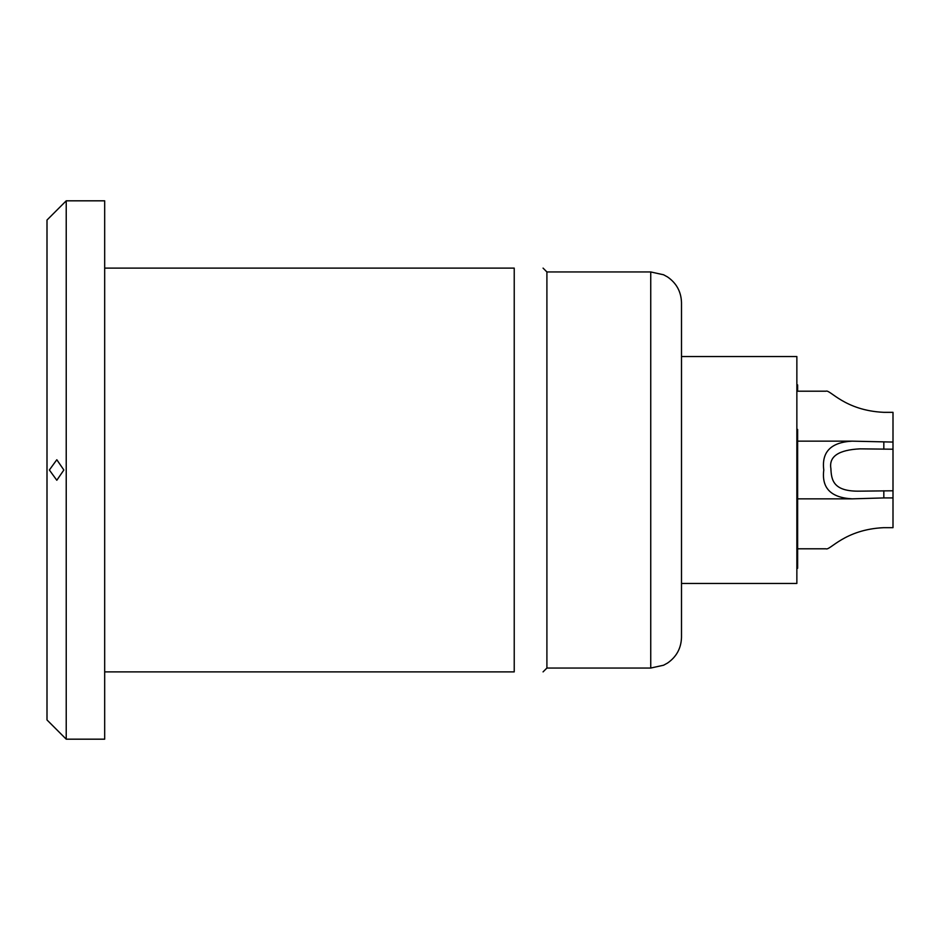 <?xml version="1.0" encoding="UTF-8"?>
<svg xmlns="http://www.w3.org/2000/svg" width="940" height="940" viewBox="0 0 940 940"><rect width="100%" height="100%" fill="white"/><g stroke="black" fill="none" stroke-linecap="round" stroke-linejoin="round"><path stroke-width="1.41" d="M796.861 356.554L796.861 583.446L681.5 583.446L681.5 637.273L681.5 302.727L681.5 356.554L796.861 356.554M650.739 271.954L650.739 668.046L546.904 668.046L546.904 271.954L650.739 271.954L663.616 274.786L667.623 277.006C676.565 283.257 681.195 291.823 681.5 302.727M104.681 268.112L514.227 268.112L514.227 671.889C552.908 671.889 552.908 671.889 514.227 671.889C552.908 671.889 552.908 671.889 514.227 671.889L104.681 671.889M104.681 470L104.681 739.181L66.223 739.181L66.223 200.819L104.681 200.819L104.681 470M66.223 739.181L47 719.958L47 220.042L66.223 200.819M49.362 470L56.811 459.742L63.861 470L56.811 480.258L49.362 470M514.227 268.112C552.908 268.112 552.908 268.112 514.227 268.112C552.908 268.112 552.908 268.112 514.227 268.112M883.823 490.786L883.823 497.93L852.181 498.846C830.948 497.707 821.478 488.095 823.781 470C821.478 451.905 830.948 442.294 852.181 441.154L893 442.07L893 449.214L860.077 448.85C838.562 449.907 828.833 456.488 830.889 468.578C831.383 480.035 833.145 491.749 860.077 491.15L893 490.786L893 527.669L883.823 527.669C844.555 529.42 829.809 550.899 825.978 548.796L797.637 548.796M893 449.214L893 490.786M893 442.07L893 412.331L883.823 412.331C844.567 410.58 829.82 389.113 825.978 391.204L796.861 391.204M883.823 497.93L893 497.93M797.637 498.846L852.181 498.846M797.637 441.154L852.181 441.154M796.861 384.906L797.637 384.906L797.637 391.204M796.861 429.427L797.637 429.427L797.637 568.254L796.861 568.254M883.823 449.214L883.823 442.07M796.861 470L797.637 470M650.739 668.046L663.616 665.215L667.623 662.994C676.565 656.743 681.195 648.177 681.5 637.273M546.904 668.046L543.062 671.889M546.904 271.954L543.062 268.112"/></g></svg>
